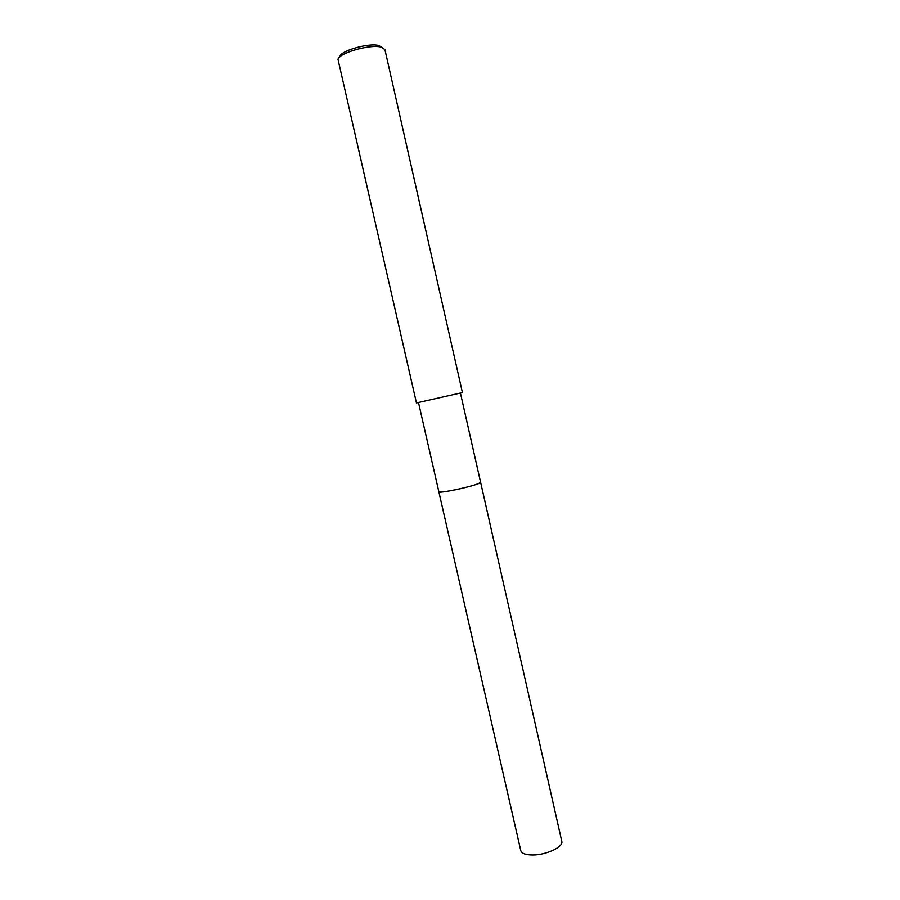 <?xml version="1.0" encoding="UTF-8"?>
<svg xmlns="http://www.w3.org/2000/svg" width="900" height="900" viewBox="0 0 900 900"><rect width="100%" height="100%" fill="white"/><g stroke="black" fill="none" stroke-linecap="round" stroke-linejoin="round"><path stroke-width="1.35" d="M438.851 491.816L520.774 850.624C521.685 853.481 525.634 854.944 532.62 855C546.233 855.124 563.726 846.799 561.78 841.309L480.611 482.321C481.579 483.401 463.016 488.565 449.696 490.894C442.868 492.086 439.256 492.39 438.851 491.816C437.715 493.819 469.541 487.316 478.271 483.705L480.611 482.321L478.271 483.694C469.62 487.271 438.075 493.74 438.863 491.805L418.489 402.548M384.919 49.601L381.42 47.171C370.035 43.594 335.396 54.135 338.186 60.221L416.452 402.941L459.675 393.199L462.409 392.501L384.919 49.601M381.848 47.295L378.877 45.562C369.067 42.48 339.3 51.12 339.952 56.812M480.611 482.321L460.418 393.019"/></g></svg>
